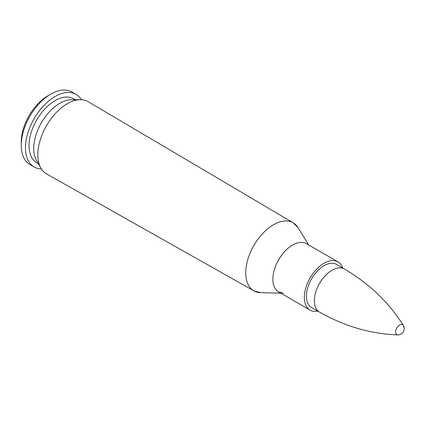 <?xml version="1.0" encoding="UTF-8"?>
<svg xmlns="http://www.w3.org/2000/svg" width="425" height="425" viewBox="0 0 425 425"><rect width="100%" height="100%" fill="white"/><g stroke="black" fill="none" stroke-linecap="round" stroke-linejoin="round"><path stroke-width="0.64" d="M256.982 292.124A39.281 22.679 120 0 1 253.996 290.891L260.684 292.666A39.281 22.679 -60 0 1 245.751 272.845A39.281 22.679 120 0 0 253.996 290.891L46.585 173.91A41.677 24.06 -60 0 1 40.896 168.103A41.677 24.06 -60 0 1 37.83 154.764A41.677 24.06 -60 0 1 80.389 99.705A41.677 24.06 -60 0 1 88.262 101.724L293.277 222.854A39.281 22.679 120 0 0 262.963 233.235A39.281 22.679 120 0 0 245.746 272.845A39.281 22.679 -60 0 1 266.916 229.479A39.281 22.679 -60 0 1 298.153 227.763L293.277 222.854A39.281 22.679 120 0 1 295.837 224.825M306.425 296.129A24.889 14.37 -60 0 1 317.294 271.081A24.889 14.37 -60 0 1 336.473 264.414L344.441 269.009A24.889 14.37 120 0 0 319.547 283.379A24.889 14.37 120 0 0 319.547 312.125L311.583 307.525A24.889 14.37 -60 0 1 306.425 296.129M317.831 311.132A27.853 16.081 -60 0 1 310.101 310.091A27.853 16.081 -60 0 1 304.332 297.341A27.853 16.081 -60 0 1 316.492 269.312A27.853 16.081 -60 0 1 337.955 261.848A27.853 16.081 -60 0 1 342.72 268.021M40.896 168.103L36.438 160.289A36.89 21.298 -60 0 1 33.724 148.479A36.89 21.298 -60 0 1 71.389 99.748L80.389 99.705M38.335 163.62L36.678 162.658A36.89 21.298 -60 0 1 29.033 145.775A36.89 21.298 -60 0 1 45.135 108.651A36.89 21.298 -60 0 1 73.562 98.77L75.225 99.726M41.422 168.969A41.91 24.198 -60 0 1 34.165 167.009A41.91 24.198 -60 0 1 25.484 147.826A41.91 24.198 -60 0 1 43.775 105.65A41.91 24.198 -60 0 1 76.075 94.419A41.91 24.198 -60 0 1 81.398 99.726M34.165 167.009L29.931 164.565A41.91 24.198 -60 0 1 21.25 145.382A41.91 24.198 -60 0 1 50.883 94.052A41.91 24.198 -60 0 1 71.841 91.975L76.075 94.419M21.25 145.382L21.25 142.12A37.921 21.893 -60 0 1 48.062 95.678L50.883 94.052M403.75 327.303A5.743 3.315 120 0 0 403.277 325.385L403.277 325.385A5.743 3.315 120 0 0 396.817 327.994A5.743 3.315 120 0 0 397.789 334.895L397.789 334.895C370.797 333.954 344.717 326.363 319.547 312.125M306.653 243.775A27.853 16.081 120 0 0 285.138 251.037A27.853 16.081 120 0 0 272.877 279.177A27.853 16.081 120 0 0 278.8 292.017M283.464 293.229L278.651 291.933A27.853 16.081 -60 0 1 272.882 279.183A27.853 16.081 -60 0 1 285.042 251.154A27.853 16.081 -60 0 1 306.505 243.69L337.955 261.848M308.64 244.922L298.153 227.763M280.787 293.165L260.684 292.666M310.101 310.091L278.651 291.933M397.789 334.895A6.221 6.221 0 0 0 403.277 325.385C388.971 302.478 369.357 283.688 344.441 269.009"/></g></svg>
